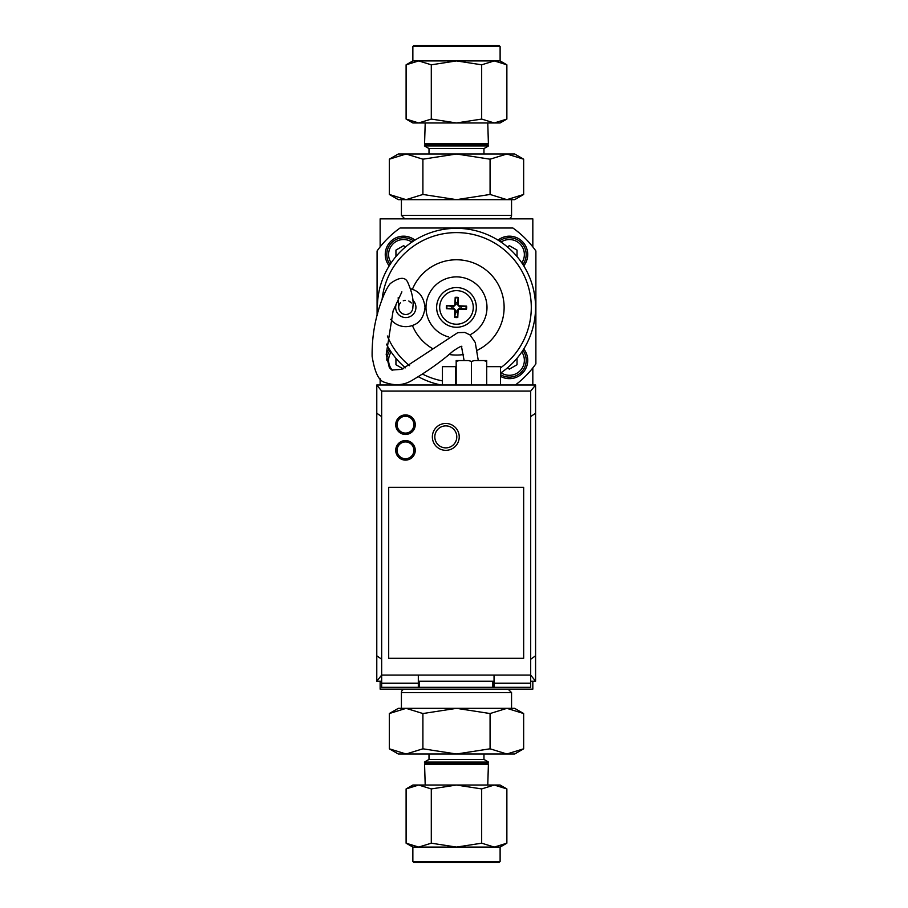 <?xml version="1.0" encoding="UTF-8"?>
<svg xmlns="http://www.w3.org/2000/svg" width="908" height="908" viewBox="0 0 908 908"><rect width="100%" height="100%" fill="white"/><g stroke="black" fill="none" stroke-linecap="round" stroke-linejoin="round"><path stroke-width="1.36" d="M422.901 159.195L406.103 153.997L514.666 153.997L523.655 159.195L506.868 153.997L490.07 159.195L456.486 153.997L422.901 159.195L422.901 194.46L456.486 199.658L490.07 194.46L506.868 199.658L406.103 199.658L422.901 194.46M490.07 159.195L490.07 194.46M389.305 159.195L398.306 153.997L406.103 153.997L389.305 159.195L389.305 194.46L406.103 199.658L398.306 199.658L389.305 194.46M523.655 194.46L514.666 199.658L506.868 199.658L523.655 194.46L523.655 159.195M508.105 218.862A3.45 3.45 0 0 0 511.556 215.412L401.415 215.412L401.415 199.658L406.103 199.658M506.868 199.658L511.556 199.658L511.556 215.412M425.205 122.966L424.569 143.646L488.402 143.646L487.766 122.966M486.064 144.996L488.402 143.646M488.447 144.996L424.524 144.996L424.49 145.961L488.481 145.961L488.447 144.996M483.964 153.997L483.964 148.56L429.007 148.56L424.49 145.961M483.964 148.56L488.481 145.961M456.486 45.4L414.003 45.4L498.969 45.4L500.115 46.546L412.856 46.546L414.003 45.4M412.856 46.546L412.856 60.915L500.115 60.915L506.868 64.808L506.868 119.073L494.27 122.966L456.486 122.966L481.671 119.073L494.27 122.966L500.115 122.966L506.868 119.073M418.701 122.966L412.856 122.966L406.103 119.073L418.701 122.966L431.3 119.073L456.486 122.966L418.701 122.966M506.868 64.808L494.27 60.915L481.671 64.808L481.671 119.073M481.671 64.808L456.486 60.915L431.3 64.808L418.701 60.915L406.103 64.808L406.103 119.073M431.3 64.808L431.3 119.073M532.826 246.908L532.826 218.862L380.134 218.862L380.134 246.908M490.07 748.805L506.868 754.003L398.306 754.003L389.305 748.805L406.103 754.003L422.901 748.805L456.486 754.003L490.07 748.805L490.07 713.54L456.486 708.342L422.901 713.54L406.103 708.342L506.868 708.342L490.07 713.54M422.901 748.805L422.901 713.54M523.655 748.805L514.666 754.003L506.868 754.003L523.655 748.805L523.655 713.54L506.868 708.342L514.666 708.342L523.655 713.54M389.305 713.54L398.306 708.342L406.103 708.342L389.305 713.54L389.305 748.805M404.854 689.138A3.45 3.45 0 0 0 401.415 692.588L511.556 692.588L511.556 708.342L506.868 708.342M406.103 708.342L401.415 708.342L401.415 692.588M487.766 785.034L488.402 764.354L424.569 764.354L425.205 785.034M426.896 763.004L424.569 764.354M424.524 763.004L488.447 763.004L488.481 762.039L424.49 762.039L424.524 763.004M429.007 754.003L429.007 759.44L483.964 759.44L488.481 762.039M429.007 759.44L424.49 762.039M456.486 862.6L498.969 862.6L414.003 862.6L412.856 861.454L500.115 861.454L498.969 862.6M500.115 861.454L500.115 847.085L412.856 847.085L406.103 843.192L406.103 788.927L418.701 785.034L456.486 785.034L431.3 788.927L418.701 785.034L412.856 785.034L406.103 788.927M494.27 785.034L500.115 785.034L506.868 788.927L494.27 785.034L481.671 788.927L456.486 785.034L494.27 785.034M406.103 843.192L418.701 847.085L431.3 843.192L431.3 788.927M431.3 843.192L456.486 847.085L481.671 843.192L494.27 847.085L506.868 843.192L506.868 788.927M481.671 843.192L481.671 788.927M380.134 681.204L380.134 689.138L532.826 689.138L532.826 681.204M515.415 384.981A97.417 97.417 0 0 0 535.879 363.858L535.879 250.971A97.417 97.417 0 0 0 512.929 228.022L400.042 228.022A97.417 97.417 0 0 0 377.081 250.971L377.081 315.485M412.868 307.415A7.082 7.082 0 0 1 405.615 314.497A7.082 7.082 0 0 1 398.726 307.063A7.082 7.082 0 0 0 398.714 307.415M413.549 240.995A16.798 16.798 0 0 0 390.065 264.478M395.945 256.521L395.945 250.109L403.583 245.693L405.604 246.863M522.906 264.478A16.798 16.798 0 0 0 499.423 240.995M507.368 246.863L509.388 245.693L517.027 250.109L517.027 256.521M523.78 348.978A18.319 18.319 0 0 1 500.456 376.321M389.191 265.851A18.319 18.319 0 0 1 414.922 240.121M386.195 354.529A18.319 18.319 0 0 1 389.191 348.978M498.049 240.121A18.319 18.319 0 0 1 523.78 265.851M380.134 378.727L380.134 384.981M532.826 384.981L532.826 367.922M517.027 358.32L517.027 364.732L509.388 369.136L507.368 367.967M526.186 360.317A16.798 16.798 0 0 0 522.906 350.352A16.798 16.798 0 0 1 509.388 377.115A16.798 16.798 0 0 0 526.186 360.317M500.456 374.55A16.798 16.798 0 0 0 509.388 377.115A16.798 16.798 0 0 1 500.456 374.55M403.073 368.841L395.945 364.732L395.945 358.32M390.065 350.352A16.798 16.798 0 0 0 386.785 360.147A16.798 16.798 0 0 1 390.065 350.352M436.635 307.415A19.851 19.851 0 0 0 456.486 327.266A19.851 19.851 0 0 0 476.337 307.415A19.851 19.851 0 0 0 456.486 287.564A19.851 19.851 0 0 0 436.635 307.415M469.947 334.825A30.543 30.543 0 0 0 456.486 276.883A30.543 30.543 0 0 0 448.7 336.947M500.456 367.944A74.819 74.819 0 0 0 460.515 232.709A74.819 74.819 0 0 0 382.098 299.356M387.341 336.005A74.819 74.819 0 0 0 409.576 365.708M422.81 374.232A74.819 74.819 0 0 0 442.434 380.906M477.256 350.284A47.636 47.636 0 0 0 489.106 272.695A47.636 47.636 0 0 0 412.402 289.346L412.97 289.573C419.848 291.911 423.866 297.858 425.035 307.415C423.866 316.971 419.848 322.919 412.97 325.268L412.402 325.484A47.636 47.636 0 0 0 433.002 348.865M448.722 354.415A47.636 47.636 0 0 0 463.568 354.529M500.456 373.154A79.098 79.098 0 0 0 456.486 228.328A79.098 79.098 0 0 0 377.626 313.442M386.411 344.109A79.098 79.098 0 0 0 405.433 367.819M418.611 376.854A79.098 79.098 0 0 0 441.016 384.981M412.97 325.268A19.238 19.238 0 0 1 390.712 319.355M410.859 288.858A19.238 19.238 0 0 1 412.97 289.573M412.629 299.935A10.136 10.136 0 0 1 405.797 317.55A10.136 10.136 0 0 1 398.464 300.412M398.805 306.246A7.082 7.082 0 0 1 400.485 302.727M403.254 300.809A7.082 7.082 0 0 1 405.184 300.366M408.804 301.013A7.082 7.082 0 0 1 411.29 302.954L408.804 301.013M456.906 290.628A16.798 16.798 0 0 1 473.272 307.835A16.798 16.798 0 0 1 456.066 324.213A16.798 16.798 0 0 1 439.699 306.995A16.798 16.798 0 0 1 456.906 290.628M466.485 309.219L459.414 309.185A1.305 1.305 0 0 0 458.097 310.434L457.121 310.388L459.425 308.198L466.485 309.219A10.158 10.158 0 0 0 466.564 306.121L459.505 305.803L459.459 306.779L457.269 304.486L458.29 297.415L458.245 304.486A1.305 1.305 0 0 0 459.505 305.803M457.121 310.388L457.78 317.494L458.097 310.434M454.681 317.414L454.726 310.343A1.305 1.305 0 0 0 453.467 309.026L453.512 308.05L455.702 310.354L454.681 317.414A10.158 10.158 0 0 0 457.78 317.494M453.512 308.05L446.407 308.72L453.467 309.026M446.486 305.621L453.557 305.656A1.305 1.305 0 0 0 454.874 304.407L455.85 304.441L453.546 306.632L446.486 305.621A10.158 10.158 0 0 0 446.407 308.72M455.85 304.441L455.192 297.347L454.874 304.407M455.85 302.863A4.597 4.597 0 0 1 457.348 302.909M466.564 306.121L459.459 306.779M461.037 306.779A4.597 4.597 0 0 1 461.003 308.277M457.121 311.966A4.597 4.597 0 0 1 455.623 311.932M451.934 308.05A4.597 4.597 0 0 1 451.968 306.552M456.179 366.662L442.434 366.662L442.434 384.981M500.456 384.981L500.456 366.662L486.722 366.662M530.692 406.364L530.692 659.832M530.703 659.219L535.584 655.803L535.584 413.197L530.703 416.613M530.692 681.204L535.584 681.204L530.692 675.098L530.692 391.087L535.584 384.981L535.584 413.197M535.584 681.204L535.584 655.803M405.49 433.082A8.399 8.399 0 0 0 413.889 424.683A8.399 8.399 0 0 0 405.49 416.284A8.399 8.399 0 0 0 397.091 424.683A8.399 8.399 0 0 0 405.49 433.082M405.49 414.911A9.772 9.772 0 0 0 395.718 424.683A9.772 9.772 0 0 0 405.49 434.455A9.772 9.772 0 0 0 415.262 424.683A9.772 9.772 0 0 0 405.49 414.911A9.772 9.772 0 0 0 395.718 424.683A9.772 9.772 0 0 0 405.49 434.455M405.49 458.733A8.399 8.399 0 0 0 413.889 450.334A8.399 8.399 0 0 0 405.49 441.935A8.399 8.399 0 0 0 397.091 450.334A8.399 8.399 0 0 0 405.49 458.733M405.49 440.562A9.772 9.772 0 0 0 395.718 450.334A9.772 9.772 0 0 0 405.49 460.106A9.772 9.772 0 0 0 415.262 450.334A9.772 9.772 0 0 0 405.49 440.562A9.772 9.772 0 0 0 395.718 450.334A9.772 9.772 0 0 0 405.49 460.106M523.666 658.3L388.692 658.3L388.692 487.29L523.666 487.29L523.666 658.3M494.043 687.311L494.043 683.225L530.692 683.225L530.692 687.311L381.666 687.311L381.666 683.225L418.316 683.225L418.316 687.311M459.232 436.896A13.438 13.438 0 0 1 445.794 450.334A13.438 13.438 0 0 1 432.356 436.896A13.438 13.438 0 0 1 445.794 423.457A13.438 13.438 0 0 1 459.232 436.896M381.666 683.225L381.666 675.098L530.692 675.098L530.692 683.225M381.666 681.204L376.786 681.204L381.666 675.098L381.666 391.087L376.786 384.981L535.584 384.981M418.316 675.098L418.316 683.225M494.043 675.098L494.043 683.225M418.316 681.204L494.043 681.204M376.786 681.204L376.786 655.803L381.666 659.231M376.786 655.803L376.786 413.197L381.666 416.624M376.786 413.197L376.786 384.981M530.692 391.087L381.666 391.087M456.179 384.981L456.179 360.555L459.38 360.555A38.397 33.255 -90 0 0 456.179 361.429L456.179 360.555M492.828 681.204L492.828 687.311M419.53 681.204L419.53 687.311M445.794 447.871A10.998 10.998 0 0 1 434.807 436.873A10.998 10.998 0 0 1 445.794 425.886A10.998 10.998 0 0 1 456.792 436.873A10.998 10.998 0 0 1 445.794 447.871M483.521 360.555L486.722 360.555L486.722 361.429A37.909 32.836 90 0 0 483.521 360.555L474.646 360.555A38.397 33.255 90 0 0 471.445 361.429A37.909 32.836 -90 0 0 468.244 360.555L459.38 360.555M478.959 360.555L474.646 360.555M471.445 384.981L471.445 361.429M486.722 384.981L486.722 361.429M391.144 262.843A14.959 14.959 0 0 1 411.914 242.084M501.057 242.084A14.959 14.959 0 0 1 521.816 262.843M521.816 351.998A14.959 14.959 0 0 1 501.057 372.757M392.438 370.316A14.959 14.959 0 0 1 391.144 351.998M458.29 297.415A10.158 10.158 0 0 0 455.192 297.347M454.726 310.343L455.702 310.354M459.414 309.185L459.425 308.198M458.245 304.486L457.269 304.486M453.557 305.656L453.546 306.632M457.78 316.926A9.602 9.602 0 0 1 454.715 316.858M446.974 308.709A9.602 9.602 0 0 1 447.054 305.644M455.192 297.903A9.602 9.602 0 0 1 458.256 297.983M465.997 306.121A9.602 9.602 0 0 1 465.918 309.185M455.453 384.981L455.453 366.662M426.896 144.996L424.569 143.646M429.007 148.56L429.007 153.997M500.115 46.546L500.115 60.915M412.856 60.915L406.103 64.808M401.415 215.412L404.854 218.862M486.064 763.004L488.402 764.354M483.964 759.44L483.964 754.003M412.856 861.454L412.856 847.085M500.115 847.085L506.868 843.192M511.556 692.588L508.105 689.138M478.289 360.555L475.259 342.52L470.185 335.029L464.862 332.441L457.757 332.657L401.801 369.329L391.836 370.055L389.35 367.649L386.195 354.551L393.096 310.933L401.892 291.854M398.181 297.676L398.714 307.301M464.113 360.555L461.457 346.334M461.866 346.266C460.742 346.209 457.711 347.9 452.774 351.339C441.458 361.327 427.884 371.009 412.05 380.373C403.754 385.367 394.674 386.025 384.799 382.347C378.942 381.133 374.72 372.462 372.121 356.345C371.883 337.708 374.811 319.843 380.883 302.739C384.084 293.613 387.217 287.212 390.304 283.534C399.259 277.088 405.059 276.645 407.692 282.206C412.096 292.251 413.832 300.469 412.879 306.881"/></g></svg>
